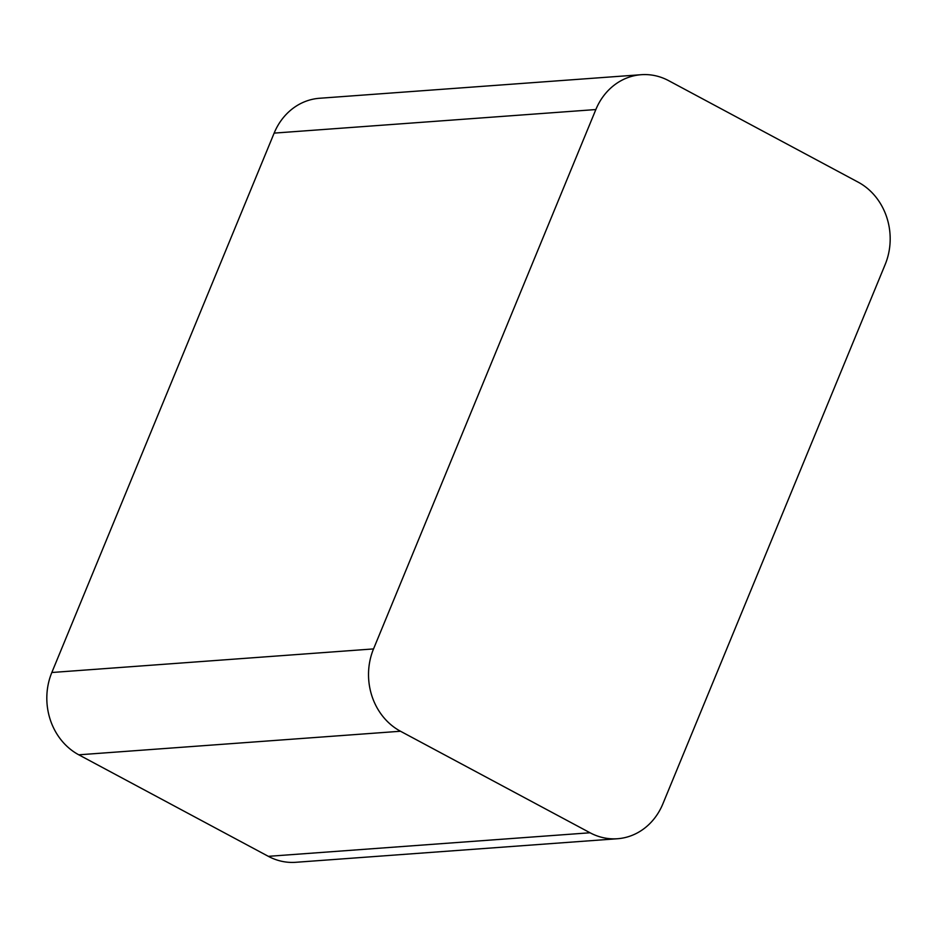 <?xml version="1.0" encoding="UTF-8"?>
<svg xmlns="http://www.w3.org/2000/svg" width="937" height="937" viewBox="0 0 937 937"><rect width="100%" height="100%" fill="white"/><g stroke="black" fill="none" stroke-linecap="round" stroke-linejoin="round"><path stroke-width="1.41" d="M400.497 731.247L590.052 832.77A61.725 54.861 85.8 0 0 617.483 838.732A61.725 54.861 85.8 0 0 662.857 803.887L885.172 264.503A61.725 54.861 85.8 0 0 858.21 182.188L668.655 80.664A61.725 54.861 85.8 0 0 641.224 74.702A61.725 54.861 85.8 0 0 595.85 109.547L373.535 648.919A61.725 54.861 85.8 0 0 400.497 731.247L78.79 754.812L268.345 856.336L590.052 832.77M595.85 109.547L274.143 133.113L51.828 672.497L373.535 648.919M274.143 133.113A61.725 54.861 -94.2 0 1 319.517 98.268L641.224 74.702M617.483 838.732L295.776 862.298A61.725 54.861 -94.2 0 1 268.345 856.336M78.79 754.812A61.725 54.861 -94.2 0 1 51.828 672.497"/></g></svg>
